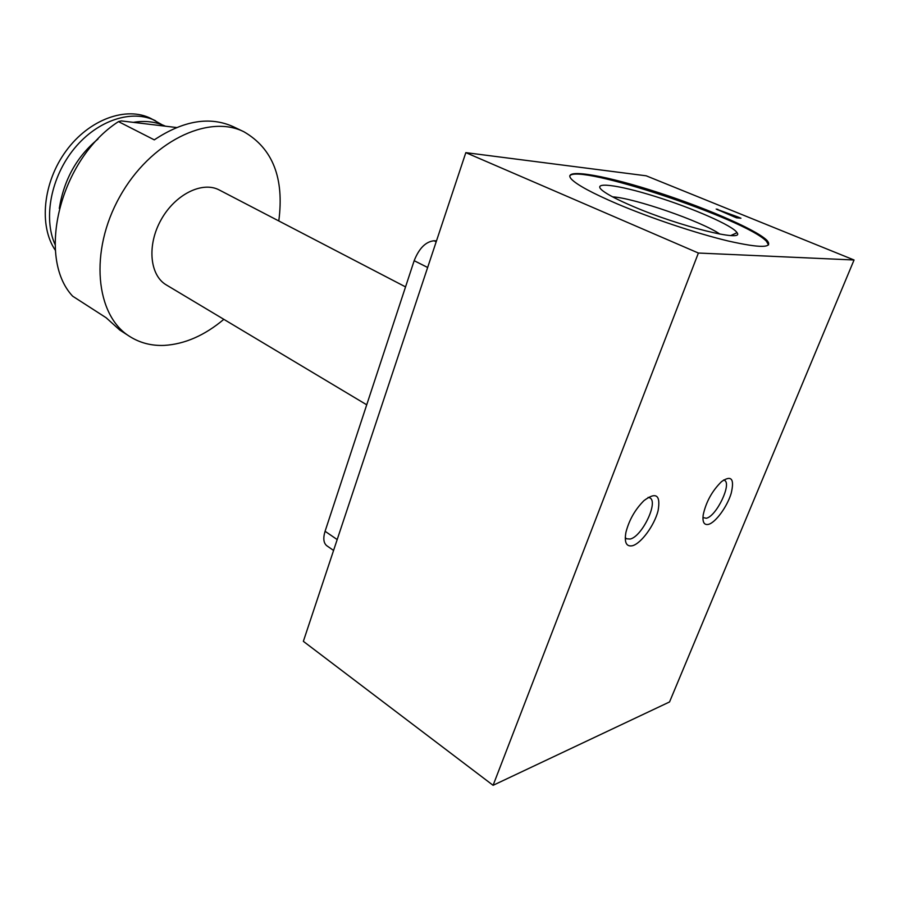 <?xml version="1.0" encoding="UTF-8"?>
<svg xmlns="http://www.w3.org/2000/svg" width="899" height="899" viewBox="0 0 899 899"><rect width="100%" height="100%" fill="white"/><g stroke="black" fill="none" stroke-linecap="round" stroke-linejoin="round"><path stroke-width="1.35" d="M176.53 127.523L121.286 120.915L118.477 121.612C60.064 159.123 36.084 257.249 72.639 296.176L106.149 317.752L119.758 330.034L129.625 336.417C139.896 342.912 151.403 345.901 164.146 345.407C184.711 344.182 204.612 335.484 223.829 319.336M465.828 152.639L303.356 641.335L493.09 785.31L669.541 701.95L854.05 259.991L646.201 175.811L465.828 152.639L698.388 253.035L493.09 785.31M632.48 545.727C641.189 543.423 654.348 525.398 658.057 510.857C660.821 494.989 656.135 491.573 643.999 500.597C635.087 509.519 629.064 520.105 625.929 532.354C624.153 542.479 626.345 546.94 632.48 545.727M708.547 524.353C715.671 522.465 727.134 506.733 731.168 493.416C734.629 478.785 731.426 474.852 721.537 481.617C712.087 490.921 705.973 502.047 703.187 514.97C702.333 522.195 704.119 525.319 708.547 524.353M698.388 253.035L854.05 259.991M734.921 216.693L733.494 216.569L736.573 217.828L740.956 218.221L737.877 216.962L716.177 209.062L734.775 217.086M617.119 203.837C592.306 193.161 577.091 184.958 571.483 179.216C561.257 168.18 599.936 174.159 650.157 189.947C700.231 205.568 755.239 228.874 766.847 240.258C773.792 248.113 760.914 248.36 728.201 240.999C696.343 233.392 650.483 218.03 617.119 203.837M333.574 550.446L326.843 545.783C323.539 543.142 322.955 538.31 325.078 531.275L414.169 260.699C419.103 248.293 425.721 241.651 434.048 240.763L436.487 240.876M162.123 124.781L151.054 118.556C126.478 105.981 89.259 119.174 66.121 150.875C42.849 182.452 38.713 226.166 55.412 250.383M155.594 120.803C132.378 109.015 97.8 119.915 74.426 148.402C50.985 176.777 43.073 218.075 55.086 244.618M278.791 220.952C284.387 178.216 272.768 148.492 243.932 131.782C208.298 113.735 150.212 141.772 119.792 196.679C88.99 251.372 95.586 315.538 129.625 336.417M118.477 121.612L154.291 139.862C183.486 120.5 209.827 116.117 233.324 126.714L243.932 131.782M405.55 286.893L219.367 190.037C202.5 180.89 175.193 194.274 161.101 219.761C146.795 245.112 149.717 275.386 166.36 284.949L366.725 404.808M569.719 176.013C576.203 162.921 745.485 218.873 766.442 241.269L768.566 244.91M633.132 206.444C618.04 200.005 607.87 194.757 602.633 190.7C590.553 181.171 617.456 184.565 655.146 196.42C692.668 208.096 733.09 225.739 737.034 232.684C745.26 242.674 679.194 226.301 633.132 206.444M612.601 196.859C633.952 197.949 701.883 221.435 719.897 234.111M702.939 517.554L706.322 518.251C716.458 516.318 732.213 483.336 724.392 480.291L723.594 480.01M625.255 537.546L626.513 538.771L630.143 539.04C642.043 536.692 658.798 501.676 649.797 497.844L648.1 497.383M737.506 217.906L737.877 216.962M736.146 217.648L736.461 216.839M717.503 209.804L717.739 209.22M414.169 260.699L427.643 267.475M325.078 531.275L337.192 539.58M434.048 240.763L436.184 241.809M59.289 208.388C64.009 179.485 76.932 156.37 98.025 139.03M133.333 122.354C144.986 120.421 155.707 121.702 165.506 126.208M766.847 240.258L766.442 241.269M730.842 235.538L737.034 232.684"/></g></svg>
